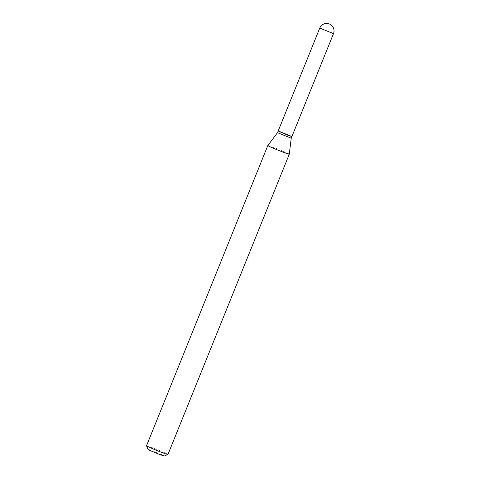 <?xml version="1.0" encoding="UTF-8"?>
<svg xmlns="http://www.w3.org/2000/svg" width="480" height="480" viewBox="0 0 480 480"><rect width="100%" height="100%" fill="white"/><g stroke="black" fill="none" stroke-linecap="round" stroke-linejoin="round"><path stroke-width="0.36" stroke-dasharray="2.4 1.8" d="M278.196 130.968L291.924 136.512M278.172 131.04L291.888 136.584M277.506 132.678L291.234 138.228M281.484 132.564L278.292 130.992L291.84 136.464L281.484 132.564M148.044 449.418A8.79 0.354 -158 0 1 152.142 450.732A8.79 0.354 -158 0 1 160.494 454.104A8.79 0.354 -158 0 1 164.334 456M146.508 445.788A11.568 0.462 -158 0 1 152.094 447.612A11.568 0.462 -158 0 1 162.888 451.98A11.568 0.462 -158 0 1 167.958 454.458M267.828 145.518A11.568 0.462 -158 0 1 273.462 147.36A11.568 0.462 -158 0 1 284.208 151.71A11.568 0.462 -158 0 1 289.278 154.182M319.764 28.074L333.492 33.624"/><path stroke-width="0.72" d="M291.924 136.512L278.196 130.968L319.764 28.074L333.492 33.624L291.924 136.512M291.864 136.524L288.312 135.432L278.172 131.04L277.506 132.678L267.828 145.518A11.568 0.462 -158 0 0 267.822 145.518L146.508 445.788A11.568 0.462 -158 0 1 146.508 445.788A11.568 0.462 -158 0 0 151.572 448.266A11.568 0.462 -158 0 0 167.94 454.47A11.568 0.462 -158 0 0 167.958 454.458L289.278 154.188A11.568 0.462 -158 0 1 283.686 152.364A11.568 0.462 -158 0 1 272.892 147.996A11.568 0.462 -158 0 1 267.822 145.518M291.234 138.222L277.5 132.678M167.94 454.47L164.334 456A8.79 0.354 -158 0 1 151.89 451.284A8.79 0.354 -158 0 1 148.044 449.418L146.508 445.812M291.888 136.596L291.234 138.228L289.278 154.182A11.568 0.462 -158 0 1 289.278 154.188M333.492 33.624A7.404 7.404 0 0 0 329.568 24.054A7.404 7.404 0 0 0 319.764 28.074"/></g></svg>
